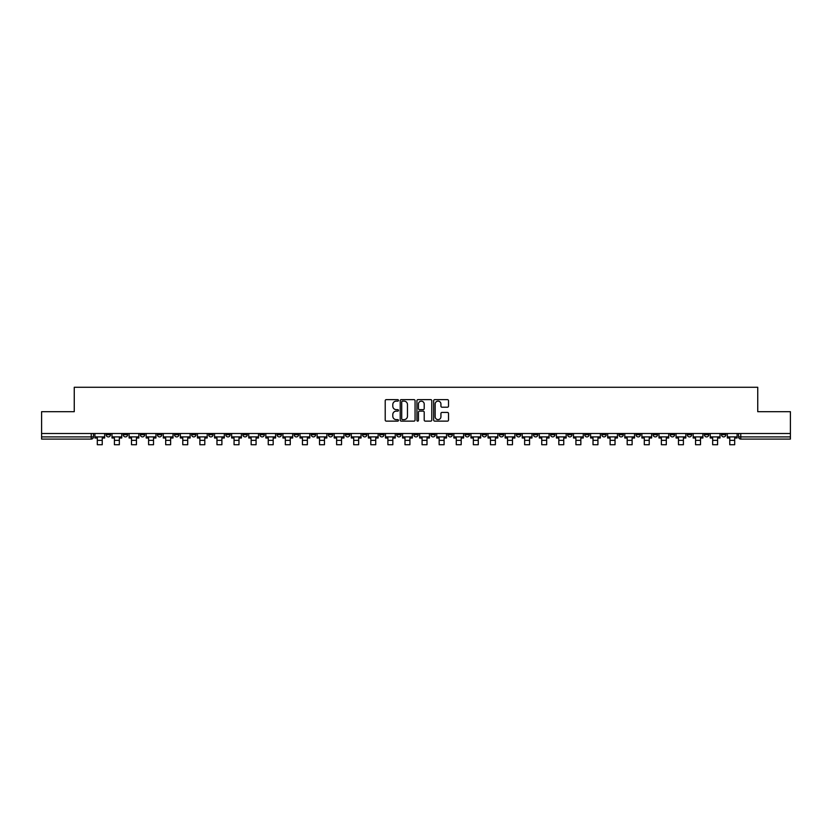 <?xml version="1.0" encoding="UTF-8"?>
<svg xmlns="http://www.w3.org/2000/svg" width="832" height="832" viewBox="0 0 832 832"><rect width="100%" height="100%" fill="white"/><g stroke="black" fill="none" stroke-linecap="round" stroke-linejoin="round"><path stroke-width="1.25" d="M398.466 400.379A0.749 0.749 0 0 0 397.717 399.63L386.287 399.63A1.071 1.071 0 0 0 385.216 400.702L385.216 420.066A1.071 1.071 0 0 0 386.287 421.138L397.717 421.138A0.749 0.749 0 0 0 398.466 420.389A0.749 0.749 0 0 0 397.717 419.63L396.24 419.63A3.442 3.442 0 0 1 392.798 416.187L392.798 414.575A3.442 3.442 0 0 1 396.24 411.133L397.717 411.133A0.749 0.749 0 0 0 398.466 410.384A0.749 0.749 0 0 0 397.717 409.635L396.24 409.635A3.442 3.442 0 0 1 392.798 406.193L392.798 404.581A3.442 3.442 0 0 1 396.24 401.138L397.717 401.138A0.749 0.749 0 0 0 398.466 400.379M670.197 433.503L670.197 434.71L674.586 434.71A2.194 2.194 0 0 1 672.391 436.904A2.194 2.194 0 0 1 670.197 434.71L670.197 433.503M567.642 433.503L567.642 434.71L572.031 434.71A2.194 2.194 0 0 1 569.837 436.904A2.194 2.194 0 0 1 567.642 434.71L567.642 433.503M550.555 433.503L550.555 434.71L554.934 434.71A2.194 2.194 0 0 1 552.739 436.904A2.194 2.194 0 0 1 550.555 434.71L550.555 433.503M447.99 433.503L447.99 434.71L452.379 434.71A2.194 2.194 0 0 1 450.185 436.904A2.194 2.194 0 0 1 447.99 434.71L447.99 433.503M430.903 433.503L430.903 434.71L435.282 434.71A2.194 2.194 0 0 1 433.098 436.904A2.194 2.194 0 0 1 430.903 434.71L430.903 433.503M413.806 433.503L413.806 434.71L418.194 434.71A2.194 2.194 0 0 1 416 436.904A2.194 2.194 0 0 1 413.806 434.71L413.806 433.503M379.621 433.503L379.621 434.71L384.01 434.71A2.194 2.194 0 0 1 381.815 436.904A2.194 2.194 0 0 1 379.621 434.71L379.621 433.503M345.436 434.71L345.436 433.503L345.436 434.71A2.194 2.194 0 0 0 347.63 436.904A2.194 2.194 0 0 1 345.436 434.71L349.825 434.71A2.194 2.194 0 0 1 347.63 436.904A2.194 2.194 0 0 0 349.825 434.71L349.825 433.503L349.825 434.71M328.349 434.71L328.349 433.503L328.349 434.71A2.194 2.194 0 0 0 330.533 436.904A2.194 2.194 0 0 1 328.349 434.71L332.727 434.71A2.194 2.194 0 0 1 330.533 436.904M311.251 434.71L311.251 433.503L311.251 434.71A2.194 2.194 0 0 0 313.446 436.904A2.194 2.194 0 0 1 311.251 434.71L315.63 434.71A2.194 2.194 0 0 1 313.446 436.904A2.194 2.194 0 0 0 315.63 434.71L315.63 433.503L315.63 434.71M294.154 433.503L294.154 434.71L298.542 434.71A2.194 2.194 0 0 1 296.348 436.904A2.194 2.194 0 0 1 294.154 434.71L294.154 433.503M277.066 433.503L277.066 434.71L281.445 434.71A2.194 2.194 0 0 1 279.261 436.904A2.194 2.194 0 0 1 277.066 434.71L277.066 433.503M259.969 433.503L259.969 434.71L264.358 434.71A2.194 2.194 0 0 1 262.163 436.904A2.194 2.194 0 0 1 259.969 434.71L259.969 433.503M242.882 434.71L242.882 433.503L242.882 434.71A2.194 2.194 0 0 0 245.076 436.904A2.194 2.194 0 0 1 242.882 434.71L247.26 434.71A2.194 2.194 0 0 1 245.076 436.904M208.697 434.71L208.697 433.503L208.697 434.71A2.194 2.194 0 0 0 210.881 436.904A2.194 2.194 0 0 1 208.697 434.71L213.075 434.71A2.194 2.194 0 0 1 210.881 436.904A2.194 2.194 0 0 0 213.075 434.71L213.075 433.503L213.075 434.71M191.599 434.71L191.599 433.503L191.599 434.71A2.194 2.194 0 0 0 193.794 436.904A2.194 2.194 0 0 1 191.599 434.71L195.988 434.71A2.194 2.194 0 0 1 193.794 436.904A2.194 2.194 0 0 0 195.988 434.71L195.988 433.503L195.988 434.71M174.512 434.71L174.512 433.503L174.512 434.71A2.194 2.194 0 0 0 176.696 436.904A2.194 2.194 0 0 1 174.512 434.71L178.89 434.71A2.194 2.194 0 0 1 176.696 436.904A2.194 2.194 0 0 0 178.89 434.71L178.89 433.503L178.89 434.71M157.414 434.71L157.414 433.503L157.414 434.71A2.194 2.194 0 0 0 159.609 436.904A2.194 2.194 0 0 1 157.414 434.71L161.803 434.71A2.194 2.194 0 0 1 159.609 436.904M140.327 434.71L140.327 433.503L140.327 434.71A2.194 2.194 0 0 0 142.511 436.904A2.194 2.194 0 0 1 140.327 434.71L144.706 434.71A2.194 2.194 0 0 1 142.511 436.904A2.194 2.194 0 0 0 144.706 434.71L144.706 433.503L144.706 434.71M123.23 434.71L123.23 433.503L123.23 434.71A2.194 2.194 0 0 0 125.424 436.904A2.194 2.194 0 0 1 123.23 434.71L127.608 434.71A2.194 2.194 0 0 1 125.424 436.904A2.194 2.194 0 0 0 127.608 434.71L127.608 433.503L127.608 434.71M447.429 407.212A1.071 1.071 0 0 0 448.51 406.141L448.51 400.702A1.071 1.071 0 0 0 447.429 399.63L434.741 399.63A1.071 1.071 0 0 0 433.67 400.702L433.67 420.066A1.071 1.071 0 0 0 434.741 421.138L447.429 421.138A1.071 1.071 0 0 0 448.51 420.066L448.51 413.504A1.071 1.071 0 0 0 447.429 412.433L442 412.433A1.071 1.071 0 0 0 440.929 413.504L440.929 416.759A2.881 2.881 0 0 1 438.048 419.63A2.881 2.881 0 0 1 435.167 416.759L435.167 404.009A2.881 2.881 0 0 1 438.048 401.138A2.881 2.881 0 0 1 440.929 404.009L440.929 406.141A1.071 1.071 0 0 0 442 407.212L447.429 407.212M41.6 433.503L41.6 411.694L74.256 411.694L74.256 387.265L757.744 387.265L757.744 411.694L790.4 411.694L790.4 433.503L41.6 433.503L41.6 436.904L93.423 436.904L93.423 433.503L93.423 436.904A2.194 2.194 0 0 1 91.239 439.088L41.6 439.088L41.6 436.904M415.064 400.702A1.071 1.071 0 0 0 413.982 399.63L401.294 399.63A1.071 1.071 0 0 0 400.213 400.702L400.213 420.066A1.071 1.071 0 0 0 401.294 421.138L413.982 421.138A1.071 1.071 0 0 0 415.064 420.066L415.064 400.702M418.018 399.63L430.706 399.63A1.071 1.071 0 0 1 431.787 400.702L431.787 420.066A1.071 1.071 0 0 1 430.706 421.138L425.277 421.138A1.071 1.071 0 0 1 424.206 420.066L424.206 412.214A1.071 1.071 0 0 0 423.124 411.133L419.526 411.133A1.071 1.071 0 0 0 418.444 412.214L418.444 420.389A0.749 0.749 0 0 1 417.695 421.138A0.749 0.749 0 0 1 416.936 420.389L416.936 400.702A1.071 1.071 0 0 1 418.018 399.63M738.577 433.503L738.577 436.904L790.4 436.904L790.4 439.088L740.761 439.088A2.194 2.194 0 0 1 738.577 436.904M790.4 433.503L790.4 436.904M725.868 433.503L725.868 434.71A2.194 2.194 0 0 1 723.674 436.904A2.194 2.194 0 0 1 721.479 434.71L725.868 434.71A2.194 2.194 0 0 1 723.674 436.904M721.479 433.503L721.479 434.71M708.77 433.503L708.77 434.71A2.194 2.194 0 0 1 706.576 436.904A2.194 2.194 0 0 1 704.392 434.71A2.194 2.194 0 0 0 706.576 436.904M704.392 433.503L704.392 434.71L708.77 434.71M691.673 433.503L691.673 434.71A2.194 2.194 0 0 1 689.489 436.904A2.194 2.194 0 0 1 687.294 434.71L691.673 434.71M687.294 433.503L687.294 434.71M674.586 433.503L674.586 434.71A2.194 2.194 0 0 1 672.391 436.904M657.488 433.503L657.488 434.71A2.194 2.194 0 0 1 655.304 436.904A2.194 2.194 0 0 1 653.11 434.71L657.488 434.71M653.11 433.503L653.11 434.71M640.401 433.503L640.401 434.71A2.194 2.194 0 0 1 638.206 436.904A2.194 2.194 0 0 1 636.012 434.71L640.401 434.71M636.012 433.503L636.012 434.71M623.303 433.503L623.303 434.71A2.194 2.194 0 0 1 621.119 436.904A2.194 2.194 0 0 1 618.925 434.71A2.194 2.194 0 0 0 621.119 436.904M618.925 433.503L618.925 434.71L623.303 434.71M606.216 433.503L606.216 434.71A2.194 2.194 0 0 1 604.022 436.904A2.194 2.194 0 0 1 601.827 434.71L606.216 434.71M601.827 433.503L601.827 434.71M589.118 433.503L589.118 434.71A2.194 2.194 0 0 1 586.924 436.904A2.194 2.194 0 0 1 584.74 434.71L589.118 434.71M584.74 433.503L584.74 434.71M572.031 433.503L572.031 434.71M554.934 433.503L554.934 434.71L554.934 433.503M537.846 433.503L537.846 434.71A2.194 2.194 0 0 1 535.652 436.904A2.194 2.194 0 0 1 533.458 434.71L537.846 434.71M533.458 433.503L533.458 434.71M520.749 433.503L520.749 434.71A2.194 2.194 0 0 1 518.554 436.904A2.194 2.194 0 0 1 516.37 434.71L520.749 434.71M516.37 433.503L516.37 434.71M503.651 433.503L503.651 434.71A2.194 2.194 0 0 1 501.467 436.904A2.194 2.194 0 0 1 499.273 434.71L503.651 434.71M499.273 433.503L499.273 434.71M486.564 433.503L486.564 434.71A2.194 2.194 0 0 1 484.37 436.904A2.194 2.194 0 0 1 482.175 434.71L486.564 434.71M482.175 433.503L482.175 434.71M469.466 433.503L469.466 434.71A2.194 2.194 0 0 1 467.282 436.904A2.194 2.194 0 0 1 465.088 434.71L469.466 434.71M465.088 433.503L465.088 434.71M452.379 433.503L452.379 434.71A2.194 2.194 0 0 1 450.185 436.904M435.282 433.503L435.282 434.71M418.194 434.71L418.194 433.503L418.194 434.71A2.194 2.194 0 0 1 416 436.904M401.097 433.503L401.097 434.71A2.194 2.194 0 0 1 398.902 436.904A2.194 2.194 0 0 1 396.718 434.71A2.194 2.194 0 0 0 398.902 436.904A2.194 2.194 0 0 0 401.097 434.71L396.718 434.71L396.718 433.503M384.01 434.71L384.01 433.503L384.01 434.71A2.194 2.194 0 0 1 381.815 436.904M366.912 433.503L366.912 434.71A2.194 2.194 0 0 1 364.718 436.904A2.194 2.194 0 0 1 362.534 434.71A2.194 2.194 0 0 0 364.718 436.904M362.534 433.503L362.534 434.71L366.912 434.71M332.727 433.503L332.727 434.71L332.727 433.503M298.542 434.71L298.542 433.503L298.542 434.71A2.194 2.194 0 0 1 296.348 436.904M281.445 434.71L281.445 433.503L281.445 434.71A2.194 2.194 0 0 1 279.261 436.904M264.358 434.71L264.358 433.503L264.358 434.71A2.194 2.194 0 0 1 262.163 436.904M247.26 433.503L247.26 434.71L247.26 433.503M230.173 434.71L230.173 433.503L230.173 434.71A2.194 2.194 0 0 1 227.978 436.904A2.194 2.194 0 0 1 225.784 434.71L230.173 434.71A2.194 2.194 0 0 1 227.978 436.904M225.784 433.503L225.784 434.71M161.803 433.503L161.803 434.71L161.803 433.503M110.521 433.503L110.521 434.71A2.194 2.194 0 0 1 108.326 436.904A2.194 2.194 0 0 1 106.132 434.71A2.194 2.194 0 0 0 108.326 436.904A2.194 2.194 0 0 0 110.521 434.71L110.521 433.503M106.132 433.503L106.132 434.71L110.521 434.71M91.239 433.503L91.239 439.088A2.194 2.194 0 0 0 93.423 436.904M402.48 401.138A0.749 0.749 0 0 0 401.721 401.887L401.721 418.881A0.749 0.749 0 0 0 402.48 419.63L404.04 419.63A3.442 3.442 0 0 0 407.472 416.187L407.472 404.581A3.442 3.442 0 0 0 404.04 401.138L402.48 401.138M424.206 404.061A2.881 2.881 0 0 0 421.325 401.19A2.881 2.881 0 0 0 418.444 404.061L418.444 408.554A1.071 1.071 0 0 0 419.526 409.635L423.124 409.635A1.071 1.071 0 0 0 424.206 408.554L424.206 404.061M94.91 436.904L104.655 436.904L104.655 437.996L102.242 437.996L102.242 444.735L97.313 444.735L97.313 437.996L94.91 437.996L94.91 433.503M104.655 436.904L104.655 433.503M111.998 436.904L121.753 436.904L121.753 437.996L119.34 437.996L119.34 444.735L114.41 444.735L114.41 437.996L111.998 437.996L111.998 433.503M121.753 436.904L121.753 433.503M129.095 436.904L138.84 436.904L138.84 437.996L136.438 437.996L136.438 444.735L131.498 444.735L131.498 437.996L129.095 437.996L129.095 433.503M138.84 436.904L138.84 433.503M146.182 436.904L155.938 436.904L155.938 437.996L153.525 437.996L153.525 444.735L148.595 444.735L148.595 437.996L146.182 437.996L146.182 433.503M155.938 436.904L155.938 433.503M163.28 436.904L173.025 436.904L173.025 437.996L170.622 437.996L170.622 444.735L165.693 444.735L165.693 437.996L163.28 437.996L163.28 433.503M173.025 436.904L173.025 433.503M180.367 436.904L190.122 436.904L190.122 437.996L187.71 437.996L187.71 444.735L182.78 444.735L182.78 437.996L180.367 437.996L180.367 433.503M190.122 436.904L190.122 433.503M197.465 436.904L207.21 436.904L207.21 437.996L204.807 437.996L204.807 444.735L199.878 444.735L199.878 437.996L197.465 437.996L197.465 433.503M207.21 436.904L207.21 433.503M214.552 436.904L224.307 436.904L224.307 437.996L221.894 437.996L221.894 444.735L216.965 444.735L216.965 437.996L214.552 437.996L214.552 433.503M224.307 436.904L224.307 433.503M231.65 436.904L241.405 436.904L241.405 437.996L238.992 437.996L238.992 444.735L234.062 444.735L234.062 437.996L231.65 437.996L231.65 433.503M241.405 436.904L241.405 433.503M248.737 436.904L258.492 436.904L258.492 437.996L256.079 437.996L256.079 444.735L251.15 444.735L251.15 437.996L248.737 437.996L248.737 433.503M258.492 436.904L258.492 433.503M265.834 436.904L275.59 436.904L275.59 437.996L273.177 437.996L273.177 444.735L268.247 444.735L268.247 437.996L265.834 437.996L265.834 433.503M275.59 436.904L275.59 433.503M282.932 436.904L292.677 436.904L292.677 437.996L290.264 437.996L290.264 444.735L285.334 444.735L285.334 437.996L282.932 437.996L282.932 433.503M292.677 436.904L292.677 433.503M300.019 436.904L309.774 436.904L309.774 437.996L307.362 437.996L307.362 444.735L302.432 444.735L302.432 437.996L300.019 437.996L300.019 433.503M309.774 436.904L309.774 433.503M317.117 436.904L326.862 436.904L326.862 437.996L324.459 437.996L324.459 444.735L319.519 444.735L319.519 437.996L317.117 437.996L317.117 433.503M326.862 436.904L326.862 433.503M334.204 436.904L343.959 436.904L343.959 437.996L341.546 437.996L341.546 444.735L336.617 444.735L336.617 437.996L334.204 437.996L334.204 433.503M343.959 436.904L343.959 433.503M351.302 436.904L361.046 436.904L361.046 437.996L358.644 437.996L358.644 444.735L353.714 444.735L353.714 437.996L351.302 437.996L351.302 433.503M361.046 436.904L361.046 433.503M368.389 436.904L378.144 436.904L378.144 437.996L375.731 437.996L375.731 444.735L370.802 444.735L370.802 437.996L368.389 437.996L368.389 433.503M378.144 436.904L378.144 433.503M385.486 436.904L395.242 436.904L395.242 437.996L392.829 437.996L392.829 444.735L387.899 444.735L387.899 437.996L385.486 437.996L385.486 433.503M395.242 436.904L395.242 433.503M402.574 436.904L412.329 436.904L412.329 437.996L409.916 437.996L409.916 444.735L404.986 444.735L404.986 437.996L402.574 437.996L402.574 433.503M412.329 436.904L412.329 433.503M419.671 436.904L429.426 436.904L429.426 437.996L427.014 437.996L427.014 444.735L422.084 444.735L422.084 437.996L419.671 437.996L419.671 433.503M429.426 436.904L429.426 433.503M436.758 436.904L446.514 436.904L446.514 437.996L444.101 437.996L444.101 444.735L439.171 444.735L439.171 437.996L436.758 437.996L436.758 433.503M446.514 436.904L446.514 433.503M453.856 436.904L463.611 436.904L463.611 437.996L461.198 437.996L461.198 444.735L456.269 444.735L456.269 437.996L453.856 437.996L453.856 433.503M463.611 436.904L463.611 433.503M470.954 436.904L480.698 436.904L480.698 437.996L478.286 437.996L478.286 444.735L473.356 444.735L473.356 437.996L470.954 437.996L470.954 433.503M480.698 436.904L480.698 433.503M488.041 436.904L497.796 436.904L497.796 437.996L495.383 437.996L495.383 444.735L490.454 444.735L490.454 437.996L488.041 437.996L488.041 433.503M497.796 436.904L497.796 433.503M505.138 436.904L514.883 436.904L514.883 437.996L512.481 437.996L512.481 444.735L507.541 444.735L507.541 437.996L505.138 437.996L505.138 433.503M514.883 436.904L514.883 433.503M522.226 436.904L531.981 436.904L531.981 437.996L529.568 437.996L529.568 444.735L524.638 444.735L524.638 437.996L522.226 437.996L522.226 433.503M531.981 436.904L531.981 433.503M539.323 436.904L549.068 436.904L549.068 437.996L546.666 437.996L546.666 444.735L541.736 444.735L541.736 437.996L539.323 437.996L539.323 433.503M549.068 436.904L549.068 433.503M556.41 436.904L566.166 436.904L566.166 437.996L563.753 437.996L563.753 444.735L558.823 444.735L558.823 437.996L556.41 437.996L556.41 433.503M566.166 436.904L566.166 433.503M573.508 436.904L583.263 436.904L583.263 437.996L580.85 437.996L580.85 444.735L575.921 444.735L575.921 437.996L573.508 437.996L573.508 433.503M583.263 436.904L583.263 433.503M590.595 436.904L600.35 436.904L600.35 437.996L597.938 437.996L597.938 444.735L593.008 444.735L593.008 437.996L590.595 437.996L590.595 433.503M600.35 436.904L600.35 433.503M607.693 436.904L617.448 436.904L617.448 437.996L615.035 437.996L615.035 444.735L610.106 444.735L610.106 437.996L607.693 437.996L607.693 433.503M617.448 436.904L617.448 433.503M624.79 436.904L634.535 436.904L634.535 437.996L632.122 437.996L632.122 444.735L627.193 444.735L627.193 437.996L624.79 437.996L624.79 433.503M634.535 436.904L634.535 433.503M641.878 436.904L651.633 436.904L651.633 437.996L649.22 437.996L649.22 444.735L644.29 444.735L644.29 437.996L641.878 437.996L641.878 433.503M651.633 436.904L651.633 433.503M658.975 436.904L668.72 436.904L668.72 437.996L666.307 437.996L666.307 444.735L661.378 444.735L661.378 437.996L658.975 437.996L658.975 433.503M668.72 436.904L668.72 433.503M676.062 436.904L685.818 436.904L685.818 437.996L683.405 437.996L683.405 444.735L678.475 444.735L678.475 437.996L676.062 437.996L676.062 433.503M685.818 436.904L685.818 433.503M693.16 436.904L702.905 436.904L702.905 437.996L700.502 437.996L700.502 444.735L695.562 444.735L695.562 437.996L693.16 437.996L693.16 433.503M702.905 436.904L702.905 433.503M710.247 436.904L720.002 436.904L720.002 437.996L717.59 437.996L717.59 444.735L712.66 444.735L712.66 437.996L710.247 437.996L710.247 433.503M720.002 436.904L720.002 433.503M727.345 436.904L737.09 436.904L737.09 437.996L734.687 437.996L734.687 444.735L729.758 444.735L729.758 437.996L727.345 437.996L727.345 433.503M737.09 436.904L737.09 433.503M740.761 433.503L740.761 439.088M97.313 440.357L102.242 440.357M114.41 440.357L119.34 440.357M131.498 440.357L136.438 440.357M148.595 440.357L153.525 440.357M165.693 440.357L170.622 440.357M182.78 440.357L187.71 440.357M199.878 440.357L204.807 440.357M216.965 440.357L221.894 440.357M234.062 440.357L238.992 440.357M251.15 440.357L256.079 440.357M268.247 440.357L273.177 440.357M285.334 440.357L290.264 440.357M302.432 440.357L307.362 440.357M319.519 440.357L324.459 440.357M336.617 440.357L341.546 440.357M353.714 440.357L358.644 440.357M370.802 440.357L375.731 440.357M387.899 440.357L392.829 440.357M404.986 440.357L409.916 440.357M422.084 440.357L427.014 440.357M439.171 440.357L444.101 440.357M456.269 440.357L461.198 440.357M473.356 440.357L478.286 440.357M490.454 440.357L495.383 440.357M507.541 440.357L512.481 440.357M524.638 440.357L529.568 440.357M541.736 440.357L546.666 440.357M558.823 440.357L563.753 440.357M575.921 440.357L580.85 440.357M593.008 440.357L597.938 440.357M610.106 440.357L615.035 440.357M627.193 440.357L632.122 440.357M644.29 440.357L649.22 440.357M661.378 440.357L666.307 440.357M678.475 440.357L683.405 440.357M695.562 440.357L700.502 440.357M712.66 440.357L717.59 440.357M729.758 440.357L734.687 440.357"/></g></svg>
